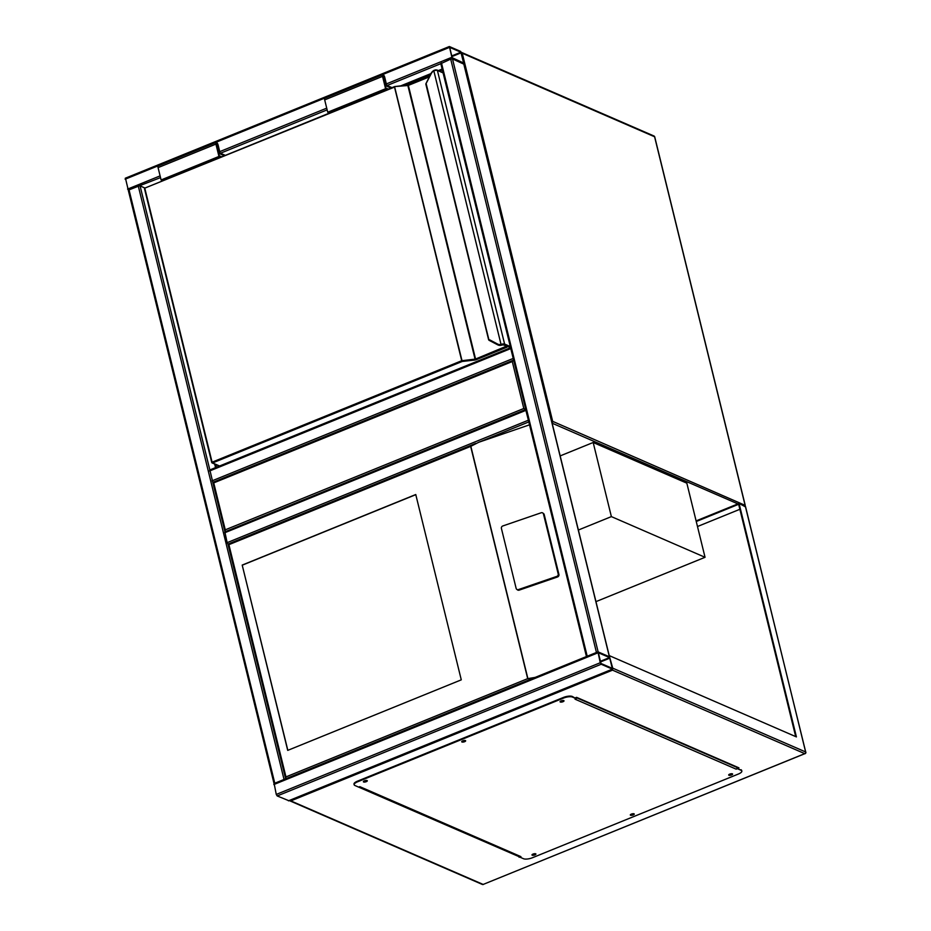 <?xml version="1.0" encoding="UTF-8"?>
<svg xmlns="http://www.w3.org/2000/svg" width="931" height="931" viewBox="0 0 931 931"><rect width="100%" height="100%" fill="white"/><g stroke="black" fill="none" stroke-linecap="round" stroke-linejoin="round"><path stroke-width="1.4" d="M595.956 601.635L705.046 557.297L686.845 483.177L593.175 442.493L560.159 455.911M705.046 557.297L611.376 516.612L593.175 442.493M611.376 516.612L578.372 530.03M212.896 482.398L213.734 482.886L212.896 482.398L213.734 482.886L225.267 529.832L225.034 531.81L525.678 409.512L528.785 421.79M513.633 360.088L212.78 482.351L224.953 531.752M225.267 529.832L523.804 408.488L525.887 409.524M513.749 360.111L512.271 361.542L213.734 482.886M597.248 652.165L587.24 656.227M609.421 656.797L598.144 651.898L586.472 656.541M596.364 652.096L450.709 59.118L452.501 58.921L463.824 64.146M450.709 59.118L440.922 63.622M600.251 662.744L601.182 664.245L612.423 669.133L612.738 668.167L609.386 656.774L597.935 651.875L600.251 662.744L276.263 794.434L274.156 783.588M288.773 800.683L277.194 795.947L276.263 794.434M598.33 652.666L600.984 663.477L612.307 668.365L609.572 657.554L598.202 652.712M284.828 779.154L274.82 783.215M285.584 778.84L274.063 783.53M128.501 190.611L129.037 189.866L274.692 782.843M160.516 177.6L129.037 189.866M209.847 469.957L140.081 185.909L144.98 188.039M525.945 410.35L528.575 420.975M227.967 544.111L227.141 542.657L527.993 420.37M224.837 531.799L227.141 542.657M128.373 190.529L125.476 178.263M449.464 46.562L452.501 58.921L463.941 63.82L460.705 51.449L449.464 46.562M451.954 57.582L463.626 63.029L460.892 52.217L449.58 47.33L451.954 57.582M510.595 347.729L513.609 360.029M212.803 482.339L209.871 470.039M510.782 348.578L513.412 359.203M560.846 701.02L562.976 700.496M462.486 740.995L464.616 740.482M364.137 780.981L366.267 780.457M532.741 854.216L534.86 853.692M631.09 814.229L633.22 813.706M729.45 774.255L731.568 773.731M612.517 670.145L290.833 800.893L483.166 884.438L804.838 753.679L612.517 670.145L612.738 668.167L609.305 655.971M609.7 655.808L796.412 736.91L739.063 503.427L696.109 520.895M795.702 736.607L738.644 504.276L696.26 521.511M739.063 503.427L745.498 506.883M357.236 786.509L519.742 856.962M737.783 768.343L738.946 767.866L576.58 697.342L575.428 697.819M739.877 509.292L697.494 526.515M519.51 856.38L358.819 787.067M738.132 767.516L737.038 767.959M290.833 800.893L289.297 800.567M518.939 856.613L519.091 857.23M728.833 774.662A2.025 0.675 166.2 0 0 731.429 774.336A2.025 0.675 166.2 0 0 732.301 773.812M729.706 774.138A2.025 0.675 166.2 0 0 728.682 775.023A2.025 0.675 166.2 0 0 731.58 774.953A2.025 0.675 166.2 0 0 732.616 774.057A2.025 0.675 166.2 0 0 729.706 774.138M630.485 814.637A2.025 0.675 166.2 0 0 633.08 814.311A2.025 0.675 166.2 0 0 633.953 813.787M631.358 814.113A2.025 0.675 166.2 0 0 630.322 815.009A2.025 0.675 166.2 0 0 633.231 814.928A2.025 0.675 166.2 0 0 634.255 814.043A2.025 0.675 166.2 0 0 631.358 814.113M532.125 854.623A2.025 0.675 166.2 0 0 534.72 854.286A2.025 0.675 166.2 0 0 535.593 853.762M532.998 854.099A2.025 0.675 166.2 0 0 531.973 854.984A2.025 0.675 166.2 0 0 534.871 854.914A2.025 0.675 166.2 0 0 535.907 854.018A2.025 0.675 166.2 0 0 532.998 854.099M363.521 781.388A2.025 0.675 166.2 0 0 366.116 781.062A2.025 0.675 166.2 0 0 366.989 780.539M364.393 780.865A2.025 0.675 166.2 0 0 363.369 781.749A2.025 0.675 166.2 0 0 366.267 781.679A2.025 0.675 166.2 0 0 367.303 780.783A2.025 0.675 166.2 0 0 364.393 780.865M461.881 741.402A2.025 0.675 166.2 0 0 464.476 741.076A2.025 0.675 166.2 0 0 465.349 740.552M462.754 740.878A2.025 0.675 166.2 0 0 461.729 741.774A2.025 0.675 166.2 0 0 464.627 741.693A2.025 0.675 166.2 0 0 465.651 740.808A2.025 0.675 166.2 0 0 462.754 740.878M560.229 701.427A2.025 0.675 166.2 0 0 562.824 701.101A2.025 0.675 166.2 0 0 563.697 700.577M561.102 700.903A2.025 0.675 166.2 0 0 560.078 701.799A2.025 0.675 166.2 0 0 562.976 701.718A2.025 0.675 166.2 0 0 564.011 700.834A2.025 0.675 166.2 0 0 561.102 700.903M358.668 787.126L359.82 786.66L520.929 856.636L519.777 857.102L523.525 858.731A6.75 2.246 166.2 0 0 532.427 857.742L738.399 774.022A6.75 2.246 166.2 0 0 741.821 771.054A6.75 2.246 166.2 0 0 741.064 770.309L737.317 768.68L736.153 769.157L575.044 699.181L576.208 698.704L572.46 697.075A6.75 2.246 166.2 0 0 563.546 698.075L357.585 781.796A6.75 2.246 166.2 0 0 354.152 784.763A6.75 2.246 166.2 0 0 354.92 785.496L358.668 787.126M520.929 856.636A1.35 1.164 113.5 0 1 520.092 856.636L359.389 786.835M519.684 856.462L519.777 857.102M741.064 770.309L737.003 768.133A1.35 1.164 113.5 0 1 736.153 769.157M737.166 768.063L737.317 768.68M563.546 698.075L563.395 697.459A6.75 2.246 -13.8 0 1 572.309 696.458L576.208 698.704M354.152 784.763L354.001 784.146A6.75 2.246 -13.8 0 1 357.434 781.179L357.585 781.796M563.395 697.459L357.434 781.179M740.913 769.693A6.75 2.246 -13.8 0 1 741.67 770.437L741.821 771.054M736.898 766.981L737.015 767.447A1.35 1.164 113.5 0 1 737.003 768.133M242.2 565.082L287.714 750.386L461.276 679.839L415.761 494.524L242.2 565.082L287.842 750.328M542.843 513.028A2.025 1.839 127.2 0 0 541.155 512.783L502.81 525.957A2.025 1.839 -52.8 0 0 501.413 528.447L516.135 588.369A2.025 1.839 -52.8 0 0 516.763 589.346L517.496 589.893A2.025 1.839 -52.8 0 0 519.172 590.138L557.518 576.964A2.025 1.839 -52.8 0 0 558.926 574.474L544.204 514.564A2.025 1.839 127.2 0 0 543.576 513.586L542.843 513.028A2.025 1.839 127.2 0 1 543.471 514.005L544.204 514.564M228.072 544.17L228.91 544.658L228.072 544.17L228.91 544.658L285.957 776.908L527.702 678.641L535.139 677.407M527.702 678.641L470.655 446.391L478.778 442.26L529.53 424.827M516.763 589.346A2.025 1.839 -52.8 0 0 518.439 589.579L556.785 576.405A2.025 1.839 -52.8 0 0 558.193 573.915L543.471 514.005M285.957 776.908L285.724 778.886M475.799 443.377L227.944 544.123L285.642 778.816M415.796 494.652L242.351 565.152M216.423 467.281L215.736 464.499M404.159 85.489L430.227 74.899M439.537 71.105L442.365 69.965M400.702 85.885L430.867 73.619M438.326 70.581L442.132 69.034M215.55 467.63L214.665 464.034M443.086 72.897L437.395 70.43A2.7 0.896 166.2 0 0 434.8 70.512L433.834 70.872A6.075 5.249 -66.5 0 0 431.204 73.677L425.979 83.592A0.675 0.582 -66.5 0 0 425.886 83.918M489.671 339.838L497.62 344.063A6.075 5.249 -66.5 0 0 501.029 344.412L502.018 344.144L502.24 344.97L501.029 344.412L433.834 70.872L434.719 70.104A2.025 0.675 -13.8 0 1 436.662 70.046A0.675 0.582 -66.5 0 1 437.081 70.046L434.719 70.104M501.413 345.192A6.75 5.83 113.5 0 1 497.957 344.959A6.75 5.83 -66.5 0 0 497.992 344.97A6.75 5.83 -66.5 0 0 501.448 345.203L502.24 344.97A2.025 0.675 166.2 0 1 504.171 344.912L510.584 347.694M497.608 344.784L489.019 340.281L426.177 83.72M394.837 86.583L407.592 85.105L394.756 86.548A0.675 0.675 0 0 0 394.569 86.595L462.195 361.461L212.559 462.94L219.588 465.989M434.8 70.512L433.823 70.419L431.006 73.549A6.75 5.83 113.5 0 1 433.765 70.512M220.775 157.234L218.96 156.443L215.922 144.096A2.362 0.896 -112.1 0 1 216.132 142.385A2.362 0.896 -112.1 0 1 218.11 145.038L220.077 153.068L225.36 155.372M218.96 156.443L161.098 179.962L158.072 167.615A2.362 0.896 -112.1 0 1 158.27 165.893L216.132 142.385M162.913 180.754L161.098 179.962M221.753 156.839L219.192 155.721L216.504 143.316L217.645 144.84L219.844 153.801L218.82 154.209M219.844 153.801L224.383 155.768M385.446 86.478L386.458 86.071L391.008 88.038M388.378 89.108L385.818 87.991L383.013 76.563L383.13 75.586L384.259 77.11L386.458 86.071M387.401 89.504L385.585 88.724L382.548 76.365A2.362 0.896 -112.1 0 1 382.746 74.655A2.362 0.896 -112.1 0 1 384.736 77.32L386.702 85.349L391.986 87.642M329.539 113.023L327.724 112.232L385.585 88.724M327.724 112.232L324.686 99.885A2.362 0.896 -112.1 0 1 324.896 98.174L382.746 74.655M737.911 503.892L552.13 423.198M744.87 505.952A1.35 1.164 -66.5 0 0 745.009 504.905L654.586 136.764L462.253 53.23L552.677 421.359L745.044 505.312M745.033 506.022A1.35 1.35 0 0 0 745.161 505.056L654.737 136.915A1.35 1.35 0 0 0 653.969 135.996A1.35 1.164 -66.5 0 1 654.586 136.764L654.668 137.113M552.071 422.942A1.35 1.164 -66.5 0 0 552.677 421.359L551.676 421.347M461.683 53.16L462.253 53.23A1.35 1.164 -66.5 0 0 461.439 52.392A1.35 1.35 0 0 1 461.636 52.462L653.969 135.996M523.804 408.488L512.271 361.542M598.144 651.898L452.501 58.921M587.112 655.855L441.457 62.877M609.386 656.774L463.731 63.797M277.194 795.947L601.182 664.245M273.83 784.554L597.818 652.864M288.424 800.823L612.423 669.133M600.414 661.976L609.921 658.112M600.251 661.336L609.572 657.554M138.3 186.107L283.943 779.084M478.778 442.26L528.82 421.918M224.72 532.776L525.561 410.49M449.138 47.528L125.15 179.218M451.57 57.408L386.353 83.918M326.723 108.159L219.728 151.648M160.097 175.889L127.582 189.109M440.817 63.669L387.075 85.512M327.142 109.87L220.461 153.231M460.892 52.217L451.57 56.011M461.241 52.788L451.733 56.651M209.545 471.005L510.397 348.718M211.977 480.885L512.818 358.598M612.738 668.167L805.699 751.98L745.312 506.138M805.699 751.98A1.35 1.164 113.5 0 1 804.838 753.679L805.047 753.703A1.35 1.35 0 0 0 805.85 752.12L805.699 751.98M805.734 752.376L745.487 506.394M482.328 884.438A1.35 1.35 0 0 0 483.375 884.45L483.166 884.438A1.35 1.164 113.5 0 1 482.328 884.438L289.576 800.718M805.21 753.458L483.503 884.299M572.309 696.458L572.46 697.075M576.08 697.552L737.015 767.447M470.655 446.391L228.91 544.658M470.795 446.147L527.924 678.757M556.785 576.405L557.518 576.964M518.439 589.579L519.172 590.138M558.193 573.915L558.926 574.474M211.779 462.381L144.875 188.551L212.093 462.183L461.729 360.716L394.511 87.083L144.933 188.062A0.675 0.675 0 0 0 144.538 188.842L211.744 462.474L212.559 462.94A0.675 0.582 -66.5 0 1 211.826 462.556L211.744 462.474A0.675 0.675 0 0 0 212.128 462.94L219.367 466.082M429.214 76.912L408.36 85.396L475.566 359.029L475.031 360.029L462.195 361.461L461.729 360.716L475.066 359.145L407.859 85.512L394.569 86.595L144.933 188.062L394.511 86.664M506.813 346.285L507.034 347.17L476.032 359.773L475.566 359.029L506.511 346.157M502.018 344.144A2.7 0.896 -13.8 0 1 504.602 344.063L510.293 346.53M443.016 72.618L437.081 70.046A0.675 0.582 -66.5 0 1 437.395 70.43L504.602 344.063A0.675 0.582 113.5 0 1 504.171 344.912M408.348 84.977L407.673 85.14M429.505 76.33L407.592 85.105L429.482 76.389M502.263 344.982A1.955 0.652 -13.8 0 1 504.113 344.935L507.57 346.437A0.675 0.582 113.5 0 1 507.151 346.437L503.694 344.935A0.675 0.582 113.5 0 1 503.543 344.831M507.034 347.17L507.57 346.437M475.031 360.029L476.032 359.773M425.979 83.592L430.995 73.561M504.113 344.935A0.675 0.582 113.5 0 1 503.694 344.935L497.957 344.959A6.75 5.83 113.5 0 1 497.631 344.796L497.62 344.063M431.204 73.677L425.828 84.069L488.647 339.838L497.957 344.959M215.922 144.096L158.072 167.615M217.645 144.84L216.62 145.248M383.246 77.529L384.259 77.11M324.686 99.885L382.548 76.365M586.425 656.448L440.77 63.471M609.526 656.855L463.894 63.948M273.947 783.576L597.935 651.875M288.633 800.835L612.621 669.145M128.35 190.459L274.005 783.437M449.254 46.55L125.266 178.24M209.661 470.027L510.514 347.74"/></g></svg>
